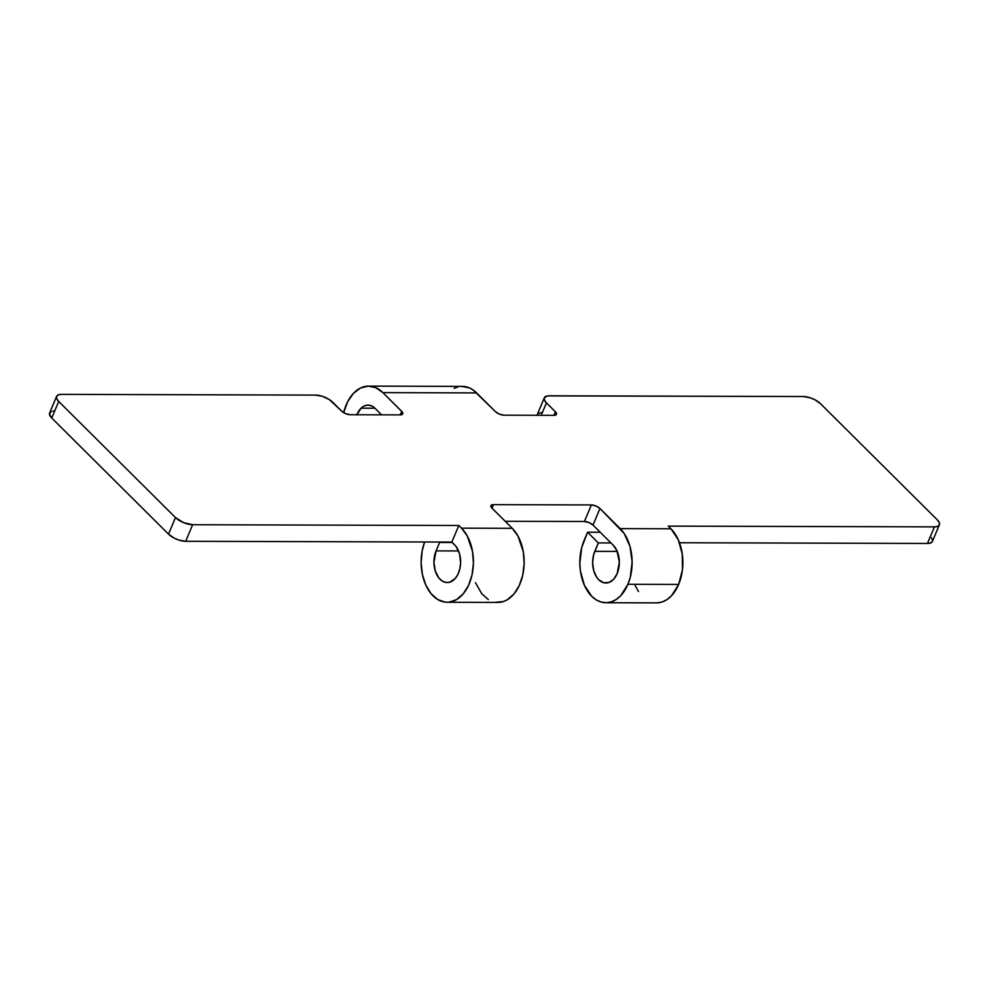 <?xml version="1.0" encoding="UTF-8"?>
<svg xmlns="http://www.w3.org/2000/svg" width="989" height="989" viewBox="0 0 989 989"><rect width="100%" height="100%" fill="white"/><g stroke="black" fill="none" stroke-linecap="round" stroke-linejoin="round"><path stroke-width="1.48" d="M613.242 545.199A20.546 13.339 90.2 0 1 617.173 573.595L613.551 579.356L608.767 582.546L603.562 582.682L598.728 579.739L596.676 577.23L593.734 570.641L592.646 562.803L593.585 554.916L598.333 542.912L587.577 532.23L581.693 547.671L579.838 563.137L580.407 570.974L584.437 585.389L591.756 596.305L596.305 599.915L601.238 602.078L606.344 602.721L611.437 601.819L616.32 599.408L620.808 595.576L627.916 584.289A40.265 26.147 90.2 0 1 605.861 602.734A40.265 26.147 90.2 0 1 582.978 581.705A40.265 26.147 90.2 0 1 584.042 540.649L587.577 532.23L600.224 532.267L587.577 532.23L598.333 542.912L610.967 542.949L598.333 542.912L594.785 551.343L617.235 551.405L594.785 551.343A20.546 13.339 90.2 0 0 594.241 572.285A20.546 13.339 90.2 0 0 605.923 583.016L605.923 583.016A20.546 13.339 90.2 0 0 617.173 573.595L619.324 562.135L616.975 550.774L613.242 545.199L593.004 525.085L613.242 545.199M657.079 602.87L662.173 601.967L667.056 599.557L671.543 595.724L678.652 584.437L627.916 584.289L630.277 577.267L632.132 561.801L629.993 546.447L624.22 533.541L599.964 508.507L593.004 525.085A6.577 2.695 22.8 0 0 584.425 521.5L588.999 522.563L593.004 525.085L599.964 508.507L620.202 528.633L670.938 528.781L668.255 526.111L934.42 526.877L668.255 526.111L670.938 528.781L620.202 528.633A40.265 26.147 90.2 0 1 627.916 584.289L678.652 584.437A40.265 26.147 -89.8 0 0 670.938 528.781L678.256 539.697L682.286 554.112L682.435 569.825L678.652 584.437A40.265 26.147 -89.8 0 1 656.597 602.882L605.861 602.734M939.377 524.85A13.141 5.402 -157.2 0 1 934.42 526.877L937.708 526.346L939.389 524.813L939.241 522.513L937.251 519.781L820.474 403.673L814.812 399.717L810.078 397.739L803.315 396.527L547.461 395.909L544.296 397.85L544.457 400.149L546.435 402.882L541.218 415.293L546.435 402.882L555.398 411.783L553.902 415.331L555.398 411.783L546.435 402.882A13.141 5.402 -157.2 0 1 544.309 397.813A13.141 5.402 -157.2 0 1 549.266 395.785L803.315 396.527A13.141 5.402 -157.2 0 1 820.474 403.673L937.251 519.781A13.141 5.402 -157.2 0 1 939.377 524.85L932.404 541.428A13.141 5.402 22.8 0 1 927.459 543.456L934.42 526.877L927.459 543.456L679.492 542.738L927.459 543.456L930.736 542.924L932.429 541.391M932.578 540.315L931.49 537.756M542.306 412.364L537.954 413.538M537.336 414.428L537.175 415.504M374.942 408.234L381.569 414.824L374.942 408.234L361.109 408.197L364.422 405.873L368.032 405.094L371.629 405.898L374.942 408.234A19.718 12.808 90.2 0 0 368.032 405.094L368.032 405.094A19.718 12.808 90.2 0 0 361.109 408.197L374.93 408.234M54.58 410.942L52.763 411.065M51.292 411.473L49.45 414.082L51.749 418.026L168.526 534.147L174.188 538.103L178.922 540.081L185.685 541.292L451.849 542.071L454.544 544.741A20.546 13.339 90.2 0 1 460.07 567.822A20.546 13.339 90.2 0 1 447.226 582.546A20.546 13.339 90.2 0 1 435.543 571.827A20.546 13.339 90.2 0 1 436.087 550.873L458.537 550.947L436.087 550.873L433.936 562.345L435.296 571.098L438.955 578.095L442.343 581.112L446.163 582.484L450.069 582.088L455.373 578.305L458.105 573.966L459.897 568.613L460.614 562.679L459.539 553.84L456.102 546.558L451.849 542.071L458.822 525.493L192.657 524.726L185.685 541.292L451.849 542.071L458.822 525.493L461.504 528.163L512.24 528.311L518.001 536.1L523.292 551.726L524.145 563.47L522.761 575.091L519.237 585.599L513.884 594.092L507.159 599.841L503.475 601.51L495.81 602.276M505.156 521.277L584.425 521.5L591.385 504.934A6.577 2.695 -157.2 0 1 599.964 508.507L595.971 505.985L591.385 504.934L493.412 504.65L491.953 508.136L493.412 504.65L591.385 504.934L584.425 521.5L505.156 521.277M492.003 508.185A6.577 2.695 -157.2 0 1 490.94 505.663A6.577 2.695 -157.2 0 1 493.412 504.65L490.927 505.676L491.397 507.493L512.24 528.311L492.003 508.185M488.343 599.606L481.705 593.697L475.462 582.632M185.685 541.292L192.657 524.726A13.141 5.402 -157.2 0 1 175.486 517.568L168.526 534.147A13.141 5.402 22.8 0 0 185.685 541.292M56.596 396.391A13.141 5.402 -157.2 0 1 61.541 394.364L58.264 394.895L56.571 396.428L56.732 398.728L58.71 401.46A13.141 5.402 -157.2 0 1 56.596 396.391L49.623 412.969A13.141 5.402 22.8 0 0 51.749 418.026L58.71 401.46L175.486 517.568L58.71 401.46L51.749 418.026L168.526 534.147L175.486 517.568L183.484 522.612L192.657 524.726L458.822 525.493L461.504 528.163A40.265 26.147 90.2 0 1 472.334 573.41A40.265 26.147 90.2 0 1 447.164 602.264A40.265 26.147 90.2 0 1 424.627 541.997L422.155 550.96L421.141 562.667L422.365 574.325L425.74 584.919L430.969 593.548L437.608 599.458L445.075 602.14L448.919 602.177L456.436 599.693L463.149 593.944L468.502 585.451L472.025 574.943L473.41 563.322L472.557 551.578L467.265 535.951L461.504 528.163L512.24 528.311A40.265 26.147 -89.8 0 1 523.07 573.558A40.265 26.147 -89.8 0 1 497.9 602.412L447.164 602.264M61.541 394.364L315.59 395.106A13.141 5.402 -157.2 0 1 332.749 402.251L341.712 411.164L329.25 399.531L322.352 396.317L315.59 395.106L61.541 394.364M350.291 414.737A6.577 2.695 -157.2 0 1 341.712 411.164L345.705 413.686L350.291 414.737L400.273 414.886L350.291 414.737M401.695 411.337A6.577 2.695 -157.2 0 1 402.746 413.872A6.577 2.695 -157.2 0 1 400.273 414.886L402.449 414.292L402.288 412.03L382.879 392.633L375.808 387.688L368.093 386.13L360.404 388.084L353.419 393.387L347.72 401.571L343.64 412.636A40.833 26.518 90.2 0 1 368.576 386.118A40.833 26.518 90.2 0 1 382.879 392.633L401.695 411.337L400.199 414.886L401.695 411.337M356.708 415.021L361.109 408.197A21.696 14.093 90.2 0 0 356.819 414.75M461.814 386.402L469.528 387.96L473.187 390.037L495.415 411.609L476.599 392.905L382.879 392.633L476.599 392.905A40.833 26.518 -89.8 0 0 462.296 386.39L368.576 386.118M454.124 388.356L457.919 386.946M503.994 415.182A6.577 2.695 -157.2 0 1 495.415 411.609L499.408 414.131L503.994 415.182L553.976 415.331L503.994 415.182M555.398 411.783A6.577 2.695 -157.2 0 1 556.448 414.317A6.577 2.695 -157.2 0 1 553.976 415.331L556.461 414.292L555.398 411.783M544.309 397.813L537.348 414.391A13.141 5.402 22.8 0 0 537.163 415.281M452.27 542.491L439.623 542.454L436.087 550.873L439.623 542.454L452.27 542.491M635.173 585.537L638.486 591.546"/></g></svg>
